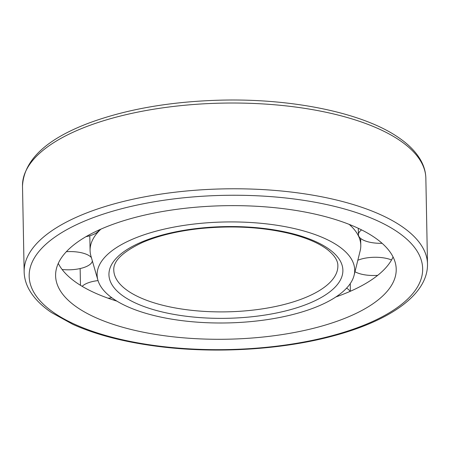 <?xml version="1.0" encoding="UTF-8"?>
<svg xmlns="http://www.w3.org/2000/svg" width="450" height="450" viewBox="0 0 450 450"><rect width="100%" height="100%" fill="white"/><g stroke="black" fill="none" stroke-linecap="round" stroke-linejoin="round"><path stroke-width="0.67" d="M127.119 306.467A128.818 50.496 -1.1 0 1 97.926 280.204A128.818 50.496 -1.1 0 1 224.944 221.979A128.818 50.496 -1.1 0 1 354.099 275.282A128.818 50.496 -1.1 0 1 263.931 320.091A128.818 50.496 -1.1 0 1 127.119 306.467M97.926 280.204L90.939 256.039A135.371 53.061 -1.1 0 1 90.09 250.504A135.371 53.061 -1.1 0 1 100.907 229.14M349.161 224.37A135.371 53.061 -1.1 0 1 360.787 245.306A135.371 53.061 -1.1 0 1 360.152 250.869L354.099 275.282M95.282 317.43A170.336 66.769 -1.1 0 1 55.603 275.732A170.336 66.769 -1.1 0 1 224.629 205.706A170.336 66.769 -1.1 0 1 396.214 269.19A170.336 66.769 -1.1 0 1 284.642 334.187A170.336 66.769 -1.1 0 1 95.282 317.43M116.904 301.129A170.336 66.769 -1.1 0 1 94.809 292.877A170.336 66.769 -1.1 0 1 58.275 263.396M393.075 256.967A170.336 66.769 -1.1 0 1 335.936 296.927M382.106 243.309A23.242 9.107 -1.1 0 1 363.831 240.339A23.242 9.107 -1.1 0 1 358.414 234.653A23.242 9.107 -1.1 0 1 361.626 229.911M377.702 275.349A23.242 9.107 -1.1 0 1 356.552 272.52A23.242 9.107 -1.1 0 1 354.983 271.721M357.823 260.257A23.242 9.107 -1.1 0 1 391.539 259.965M346.579 288.157A23.242 9.107 -1.1 0 1 350.016 291.414M82.164 286.341A23.242 9.107 -1.1 0 1 98.038 280.592M111.814 297.743A23.242 9.107 -1.1 0 1 108.09 298.209M66.358 251.696A23.242 9.107 -1.1 0 1 91.401 257.631M92.379 261.011A23.242 9.107 -1.1 0 1 62.111 269.483M99.309 229.849A23.242 9.107 -1.1 0 1 85.967 236.678M136.187 303.345A116.994 45.861 -1.1 0 1 205.774 227.604A116.994 45.861 -1.1 0 1 335.773 286.425A116.994 45.861 -1.1 0 1 136.187 303.345M139.882 297.512A112.061 43.926 -1.1 0 1 113.782 270.079C113.192 261 122.788 251.775 142.571 242.409C158.158 235.727 177.109 231.137 199.423 228.634C231.902 225.326 262.029 226.969 289.8 233.561C306.928 237.887 319.742 243.45 328.23 250.239C334.772 255.735 337.984 260.916 337.866 265.776A112.061 43.926 -1.1 0 1 264.459 308.537A112.061 43.926 -1.1 0 1 139.882 297.512M74.998 324.411A196.785 77.136 -1.1 0 1 192.037 197.016A196.785 77.136 -1.1 0 1 410.698 295.954A196.785 77.136 -1.1 0 1 74.998 324.411M427.5 264.054C427.984 294.716 389.632 321.165 331.667 336.336C281.132 349.751 216.169 353.638 159.913 346.652C125.646 342.422 96.632 334.997 72.877 324.371L51.379 312.48C40.725 305.241 33.098 297.214 28.485 288.405C25.723 283.033 24.277 277.498 24.148 271.8A201.713 79.065 -1.1 0 1 224.308 188.871A201.713 79.065 -1.1 0 1 427.5 264.054L425.852 178.296A201.713 79.065 -1.1 0 0 222.66 103.112A201.713 79.065 -1.1 0 0 22.5 186.036C23.867 160.217 46.091 139.191 89.168 122.962C126.979 109.035 171.135 101.424 221.636 100.136C293.152 98.421 363.229 112.978 398.554 137.559C409.129 144.737 416.734 152.685 421.369 161.409C424.226 166.866 425.723 172.496 425.852 178.296M360.787 245.306L360.652 238.449M90.09 250.504L89.809 235.761M24.148 271.8L22.5 186.036M358.414 234.653L358.296 228.296M350.387 291.251L350.241 283.624M80.466 285.306L80.145 268.554"/></g></svg>

